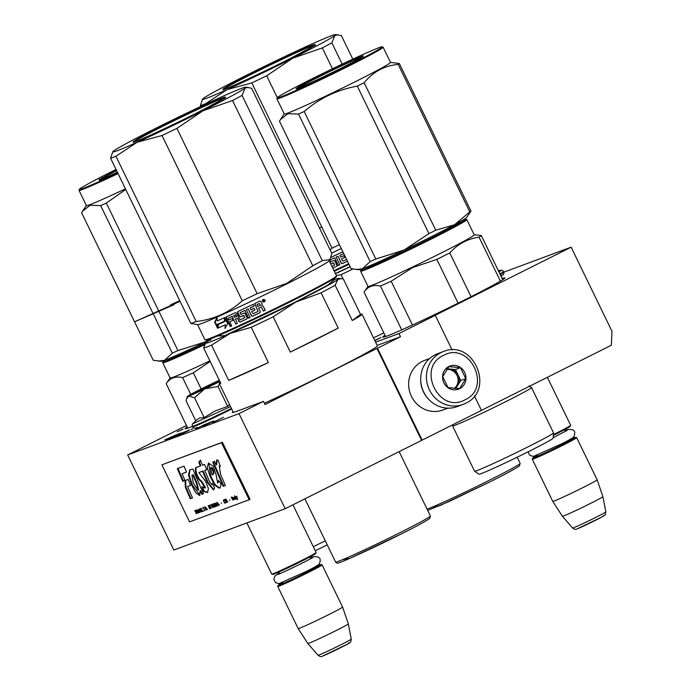 <?xml version="1.0" encoding="UTF-8"?>
<svg xmlns="http://www.w3.org/2000/svg" width="691" height="691" viewBox="0 0 691 691"><rect width="100%" height="100%" fill="white"/><g stroke="black" fill="none" stroke-linecap="round" stroke-linejoin="round"><path stroke-width="1.04" d="M503.938 272.124L571.129 247.179L611.967 331.274L611.362 345.224L481.428 410.35M474.423 395.943L481.454 410.411L285.176 508.714L173.83 550.045L127.662 454.972L186.475 425.492M571.129 247.179L434.725 315.545L435.287 315.338L452.113 349.991M435.287 315.338L398.966 333.546L400.504 336.716L377.519 348.238L422.149 440.141M377.519 348.238L376.958 348.445L421.579 440.348M285.176 508.714L239.008 413.641L263.478 401.376L265.016 404.546L376.958 348.445M239.008 413.641L127.662 454.972M187.175 426.917A67.856 2.367 -25.9 0 0 184.981 428.722A67.856 2.367 -25.9 0 0 192.34 426.364M385.025 335.36A67.856 2.367 -25.9 0 0 382.84 337.165A67.856 2.367 -25.9 0 0 465.527 299.488A67.856 2.367 -25.9 0 0 504.922 277.886A67.856 2.367 -25.9 0 0 502.15 278.49M177.146 431.832L183.158 429.094L177.146 431.832M374.868 340.689L381.017 337.528L374.729 340.404M191.01 429.491L192.798 428.679L191.01 429.491M182.001 433.646L188.833 430.139L174.063 436.634L181.491 432.868L176.991 434.535L167.403 439.295L177.777 434.475L170.332 438.206L176.671 435.235L172.206 437.507L175.013 436.47L181.258 433.179L176.024 436.09L184.151 432.108L177.673 435.477L185.559 431.935L182.528 433.68L189.507 429.888L182.027 433.706M176.067 434.872L164.708 439.917L176.067 434.872M168.492 438.509L176.231 434.812L164.864 439.856L168.535 438.595M205.08 424.49L196.08 428.653L205.08 424.49M203.5 425.354L211.109 421.873L203.5 425.354M203.024 426.071L212.716 421.268L203.024 426.071M210.617 422.408L205.123 425.267L210.634 422.443M212.819 422.434L223.53 417.26L212.819 422.434M383.842 332.915A80.199 2.799 154.1 0 1 373.477 337.839M263.478 401.376L237.048 411.188A80.199 2.799 154.1 0 1 232.366 412.406A80.199 2.799 154.1 0 1 232.979 411.646M398.966 333.546L375.602 342.218M400.504 336.716L377.139 345.388M176.671 435.235L179.263 433.931M186.449 431.495L189.187 430.243L186.535 431.668M179.28 433.922L176.654 435.131M201.832 425.82L206.177 423.825L201.893 425.95M213.795 421.026L206.177 424.749L213.839 421.104M443.337 351.581A28.201 26.517 69.6 0 0 440.832 352.669A28.201 26.517 69.6 0 0 428.826 388.592A28.201 26.517 69.6 0 0 462.961 404.46L465.501 403.354C495.542 390.216 473.465 338.59 443.337 351.581L437.593 353.714A28.201 26.517 69.6 0 0 435.097 354.803A28.201 26.517 69.6 0 0 423.687 392.039A28.201 26.517 69.6 0 0 457.226 406.593L462.961 404.46A28.201 26.517 69.6 0 0 465.458 403.371M465.043 399.787C492.484 387.737 469.612 340.628 443.501 355.424C416.051 367.474 438.932 414.583 465.043 399.787M459.653 388.696A12.334 11.6 69.6 0 0 464.646 372.406A12.334 11.6 69.6 0 0 448.882 366.515A12.334 11.6 69.6 0 0 443.89 382.805A12.334 11.6 69.6 0 0 459.653 388.696M459.558 388.601L465.794 378.651L460.465 367.672L448.9 366.645L442.672 376.586L448.001 387.565L459.558 388.601M460.465 367.672L455.438 369.538L447.284 368.813M465.794 378.651L460.767 380.516L455.438 369.538M455.792 388.463L460.767 380.516M454.842 388.402A10.572 9.942 69.6 0 0 457.658 385.492A10.572 9.942 69.6 0 0 458.107 375.023A10.572 9.942 69.6 0 0 449.66 369.02A10.572 9.942 69.6 0 0 447.042 369.149M446.844 369.426A10.572 9.942 -110.4 0 1 457.347 376.198A10.572 9.942 -110.4 0 1 454.35 388.368M420.681 378.728A26.439 24.859 69.6 0 0 423.479 391.927A26.439 24.859 69.6 0 0 428.083 398.672M429.56 358.577L424.49 360.46A26.439 24.859 69.6 0 0 422.149 361.479A26.439 24.859 69.6 0 0 411.447 396.392A26.439 24.859 69.6 0 0 442.888 410.031L447.958 408.148M547.367 377.303L570.671 425.293A24.677 0.864 154.1 0 1 570.671 425.328A24.677 0.864 154.1 0 1 553.413 434.613M570.671 425.328L570.343 426.269A23.969 0.838 154.1 0 1 553.353 435.399M537.365 455.36A23.969 0.838 -25.9 0 0 532.606 458.237A23.969 0.838 -25.9 0 0 534.005 457.908A23.969 0.838 154.1 0 0 558.604 446.559A23.969 0.838 154.1 0 0 575.707 437.308A23.969 0.838 154.1 0 0 574.333 437.688A23.969 0.838 -25.9 0 0 570.507 439.269M532.606 458.237L532.277 459.178A24.677 0.864 -25.9 0 0 532.277 459.213A24.677 0.864 -25.9 0 0 533.72 458.833A24.677 0.864 154.1 0 0 558.665 447.345A24.677 0.864 154.1 0 0 576.674 437.653L597.145 479.804A24.677 0.864 154.1 0 1 579.084 489.513A24.677 0.864 154.1 0 1 554.191 500.984A24.677 0.864 -25.9 0 1 552.748 501.364L532.277 459.213M575.707 437.308L576.648 437.636A24.677 0.864 154.1 0 1 576.674 437.653M602.889 496.604L605.826 511.85A18.493 0.648 154.1 0 1 592.256 519.148A18.493 0.648 154.1 0 1 573.642 527.717A18.493 0.648 154.1 0 1 572.563 528.002L562.396 516.263A22.509 0.786 -25.9 0 0 562.396 516.263A22.509 0.786 -25.9 0 0 563.701 515.918A22.509 0.786 154.1 0 0 586.365 505.475A22.509 0.786 154.1 0 0 602.889 496.604A22.509 0.786 154.1 0 1 602.889 496.604L597.145 479.804M215.955 382.607L200.114 390.303L216.49 382.788M246.877 522.932L271.71 574.074A24.677 0.864 -25.9 0 0 271.736 574.1A24.677 0.864 -25.9 0 0 273.144 573.703A24.677 0.864 154.1 0 0 297.709 562.396A24.677 0.864 154.1 0 0 316.107 552.55A24.677 0.864 154.1 0 0 316.107 552.515L292.941 504.819M271.736 574.1L272.677 574.42A23.969 0.838 -25.9 0 0 274.051 574.04A23.969 0.838 154.1 0 0 297.907 563.053A23.969 0.838 154.1 0 0 315.778 553.491L316.107 552.55M282.792 582.591A23.969 0.838 -25.9 0 0 278.032 585.458A23.969 0.838 -25.9 0 0 279.432 585.13A23.969 0.838 154.1 0 0 304.031 573.78A23.969 0.838 154.1 0 0 321.134 564.53A23.969 0.838 154.1 0 0 319.76 564.918A23.969 0.838 -25.9 0 0 315.942 566.49M278.032 585.458L277.713 586.4A24.677 0.864 -25.9 0 0 277.713 586.434A24.677 0.864 -25.9 0 0 279.147 586.063A24.677 0.864 154.1 0 0 304.092 574.567A24.677 0.864 154.1 0 0 322.101 564.875L342.572 607.026A24.677 0.864 154.1 0 1 342.572 607.035A24.677 0.864 154.1 0 1 324.511 616.735A24.677 0.864 154.1 0 1 299.618 628.205A24.677 0.864 -25.9 0 1 298.175 628.585L277.713 586.434M321.134 564.53L322.075 564.858A24.677 0.864 154.1 0 1 322.101 564.875M298.175 628.585L307.815 643.485A22.509 0.786 -25.9 0 0 307.823 643.494A22.509 0.786 -25.9 0 0 309.127 643.14A22.509 0.786 154.1 0 0 331.792 632.706A22.509 0.786 154.1 0 0 348.324 623.826A22.509 0.786 154.1 0 0 348.316 623.818L342.572 607.035M501.217 275.346L501.061 276.253L503.73 274.275L503.92 272.073A31.553 1.097 154.1 0 1 500.206 274.5M498.323 270.613L501.346 270.293L499.023 272.047M219.306 380.257L211.342 383.98A22.915 0.803 -25.9 0 0 192.228 393.559L191.917 393.723A22.915 0.803 154.1 0 0 187.425 396.435A22.915 0.803 154.1 0 0 188.678 396.15L188.85 396.09A22.915 0.803 154.1 0 0 204.484 389.059L204.977 388.826A22.915 0.803 -25.9 0 0 215.35 383.747A22.915 0.803 -25.9 0 0 219.885 381.449M219.453 383.799L218.028 386.511L204.977 388.826M196.114 420.309L199.518 417.969L204.182 417.606L215.013 410.998L227.676 406.377L229.585 404.65M231.701 409.012A31.553 1.097 154.1 0 1 194.421 426.382A31.553 1.097 154.1 0 1 192.582 426.865C193.739 428.403 195.19 428.601 196.944 427.479L197.125 427.392M230.526 406.61L192.772 423.747C192.314 423.661 192.158 424.507 192.305 426.295L192.582 426.865M219.695 381.061A14.451 0.501 154.1 0 1 212.647 384.749A14.451 0.501 154.1 0 1 195.052 392.79A14.451 0.501 154.1 0 1 203.43 388.169A14.451 0.501 154.1 0 1 219.496 380.637M227.676 406.377L218.028 386.511M204.484 389.059L194.534 397.74L188.85 396.09M204.182 417.606L194.534 397.74M188.678 396.15L186.605 398.776L186.095 400.875L195.726 420.707M196.114 392.462L200.14 390.26M215.903 382.607L219.66 380.983M335.403 273.55L350.087 266.64M335.481 273.705A74.023 2.583 -25.9 0 0 350.156 266.778M336.379 275.554L341.034 274.69A79.318 2.764 -25.9 0 0 352.851 269.075M343.125 278.991L341.034 274.69M489.789 481.947L439.588 505.769L432.497 507.004M277.298 97.656L266.683 75.803L292.725 58.199L322.317 47.921L332.449 68.78M337.985 34.723L334.841 35.552A74.023 2.583 -25.9 0 0 335.506 34.55L341.397 35.63L352.807 59.141M266.683 75.803A81.08 2.833 154.1 0 1 251.809 82.911L226.985 89.614A74.023 2.583 154.1 0 0 292.725 58.199A74.023 2.583 -25.9 0 0 334.841 35.552L331.853 42.79L342.2 64.116M335.506 34.55A74.023 2.583 -25.9 0 0 311.226 44.319A74.023 2.583 -25.9 0 0 245.486 75.734A74.023 2.583 154.1 0 0 203.37 98.381A74.023 2.583 154.1 0 0 202.567 99.098L200.373 105.619L200.779 106.449M202.567 99.098A74.023 2.583 154.1 0 0 226.985 89.614L205.719 103.633L205.918 104.047M251.809 82.911L332.051 248.164L330.091 249.866M205.719 103.633A81.08 2.833 154.1 0 1 200.373 105.619M348.972 264.351A72.443 2.531 154.1 0 1 334.297 271.269M348.679 263.737A73.142 2.557 154.1 0 1 334.003 270.665M322.317 47.921A81.08 2.833 -25.9 0 0 331.853 42.79M225.361 88.897C217.777 91.298 228.073 85.425 256.231 71.268C278.758 60.048 304.99 47.895 312.859 45.036C320.434 42.635 310.138 48.508 281.98 62.665C259.453 73.885 233.221 86.038 225.361 88.897M339.411 244.666A81.08 2.833 154.1 0 1 332.051 248.164M341.294 248.527A73.142 2.557 154.1 0 1 331.663 253.087M342.451 263.547L342.287 263.66A73.142 2.557 154.1 0 0 347.443 261.207A72.443 2.531 154.1 0 1 342.451 263.547L341.199 263.254L338.003 256.223L341.371 263.15M337.839 256.335A73.142 2.557 154.1 0 1 336.111 257.147L336.31 257.052M336.111 257.147L339.842 264.817A73.142 2.557 154.1 0 1 338.141 265.612L334.617 257.821A72.443 2.531 154.1 0 1 330.091 259.937L329.97 260.343M334.418 257.942A73.142 2.557 154.1 0 1 329.84 260.084L330.091 259.937M336.707 266.268L336.923 265.275L334.781 260.87L333.718 260.455A73.142 2.557 154.1 0 1 330.704 261.863L329.84 260.084M336.742 266.242A72.443 2.531 154.1 0 1 332.76 268.099A73.142 2.557 154.1 0 0 336.577 266.346M334.625 265.05L333.485 262.71L334.392 265.189A73.142 2.557 154.1 0 1 331.913 266.355M333.485 262.71A72.443 2.531 154.1 0 1 330.756 263.979M333.261 262.848A73.142 2.557 154.1 0 1 330.773 264.005M342.857 251.766A73.142 2.557 154.1 0 1 331.024 257.354M343.712 253.511A72.443 2.531 154.1 0 1 340.197 255.186L340.05 255.601M343.721 253.537A73.142 2.557 154.1 0 1 340.041 255.29L340.197 255.186M346.58 259.427A73.142 2.557 154.1 0 1 342.909 261.181L341.484 258.97A73.142 2.557 154.1 0 0 344.714 257.432L343.85 255.661A73.142 2.557 154.1 0 1 340.628 257.19L340.041 255.29M344.705 257.415A72.443 2.531 154.1 0 1 341.639 258.866L341.648 258.892M334.617 257.821L338.34 265.491A72.443 2.531 154.1 0 0 339.825 264.791M338.003 256.223A72.443 2.531 154.1 0 1 336.301 257.026M342.287 263.66L341.199 263.254M319.475 228.004L321.781 227.002M363.181 268.471L360.607 271.122A59.046 2.064 -25.9 0 0 360.607 271.2A59.046 2.064 -25.9 0 0 405.194 251.8A59.046 2.064 -25.9 0 0 466.831 219.617A59.046 2.064 -25.9 0 0 466.77 219.574L463.1 219.954M361.6 269.533C356.392 273.247 377.191 264.411 404.995 251.092L448.442 229.472L461.873 222.148L465.829 219.246M528.986 385.958L531.37 387.496A43.887 1.529 154.1 0 1 531.526 387.547A43.887 1.529 154.1 0 1 485.713 411.465A43.887 1.529 -25.9 0 1 452.562 425.889L474.57 471.202A43.887 1.529 -25.9 0 0 474.596 471.227A43.887 1.529 -25.9 0 0 507.721 456.786A43.887 1.529 154.1 0 0 553.534 432.894A43.887 1.529 154.1 0 0 553.526 432.868L531.526 387.547M553.534 432.894L553.154 438.172A41.244 1.442 154.1 0 1 510.096 460.621A41.244 1.442 -25.9 0 1 478.975 474.19L474.596 471.227M453.115 424.611L452.622 425.742A43.887 1.529 -25.9 0 0 452.562 425.889M385.613 336.56L364.045 292.138C367.75 286.471 373.218 284.442 380.456 286.039A65.213 2.272 -25.9 0 0 391.166 281.228L412.682 267.564L436.859 259.393L458.116 303.185M459.904 221.802A52.879 1.848 154.1 0 1 405.781 250.496A52.879 1.848 154.1 0 1 366.601 267.106M460.448 221.664A59.046 2.064 -25.9 0 0 459.325 222.122M367.215 266.847A59.046 2.064 -25.9 0 0 366.161 267.452M360.607 271.2L367.992 286.411A59.046 2.064 -25.9 0 0 412.587 267.011A59.046 2.064 154.1 0 0 474.216 234.828L466.831 219.617M412.432 325.029L391.166 281.228M502.728 279.691L481.282 235.51A65.213 2.272 154.1 0 1 479.062 237.177L500.396 281.116M481.282 235.51L474.19 234.776M471.055 296.707L449.789 252.915C457.779 244.035 467.539 238.792 479.062 237.177M449.789 252.915A65.213 2.272 154.1 0 1 436.859 259.393M401.73 329.866L380.456 286.039M470.001 212.56L470.968 211.04A66.975 2.341 154.1 0 1 470.493 211.429A66.975 2.341 154.1 0 1 469.802 211.921L398.171 64.41A66.975 2.341 -25.9 0 0 398.871 63.918A66.975 2.341 154.1 0 0 399.346 63.529L390.475 62.371M362.576 56.662C357.722 60.86 287.888 94.235 296.819 88.085C301.673 83.887 371.508 50.521 362.576 56.662M277.221 97.776A58.338 2.038 -25.9 0 1 277.886 97.129A58.338 2.038 154.1 0 1 332.561 68.729A58.338 2.038 154.1 0 1 382.114 46.841A58.338 2.038 154.1 0 1 381.51 47.619A58.338 2.038 -25.9 0 1 325.003 76.908A58.338 2.038 -25.9 0 1 277.221 97.776L276.892 98.718A59.046 2.064 -25.9 0 0 276.892 98.804A59.046 2.064 -25.9 0 0 326.178 77.15A59.046 2.064 -25.9 0 0 382.443 47.955A59.046 2.064 154.1 0 0 383.116 47.221A59.046 2.064 154.1 0 0 383.056 47.169L382.114 46.841M470.087 212.439L466.658 217.492A59.927 2.09 154.1 0 1 454.557 224.73A59.927 2.09 -25.9 0 1 404.149 249.995L375.809 259.03A66.975 2.341 -25.9 0 1 370.151 261.569L362.386 268.773A59.927 2.09 -25.9 0 0 404.149 249.995L428.93 233.644A66.975 2.341 -25.9 0 0 435.762 230.224L364.14 82.713C373.131 71.778 384.481 65.68 398.171 64.41M469.802 211.921L454.557 224.73L435.762 230.224M356.15 269.542L362.386 268.773A59.927 2.09 154.1 0 1 359.044 269.749L351.063 268.661L279.44 121.15L280.321 119.75L287.879 113.713L298.521 114.067A66.975 2.341 -25.9 0 0 304.178 111.519C319.544 98.226 337.251 89.761 357.307 86.133A66.975 2.341 -25.9 0 0 364.14 82.713M370.151 261.569L298.521 114.067M375.809 259.03L304.178 111.519M428.93 233.644L357.307 86.133M383.116 47.221L390.51 62.432A59.046 2.064 154.1 0 1 389.828 63.166A59.046 2.064 -25.9 0 1 333.563 92.361A59.046 2.064 -25.9 0 1 284.277 114.015L276.892 98.804M470.968 211.04L399.346 63.529M165.322 360.037L163.076 361.739L165.892 361.143L174.668 357.575L205.253 343.548M163.076 361.739L162.748 362.68A59.046 2.064 -25.9 0 0 162.748 362.758A59.046 2.064 -25.9 0 0 204.674 344.636M325.297 540.837A43.887 1.529 154.1 0 1 313.282 546.702M327.258 544.871A41.244 1.442 154.1 0 1 315.243 550.744M187.753 428.118L166.186 383.695C169.891 378.029 175.367 375.999 182.597 377.606A65.213 2.272 -25.9 0 0 193.307 372.786L210.194 361.488M205.469 343.228A52.879 1.848 154.1 0 1 168.751 358.664M169.355 358.413A59.046 2.064 -25.9 0 0 168.302 359.009M162.748 362.758L170.133 377.977A59.046 2.064 -25.9 0 0 209.891 360.875M201.167 388.955L193.307 372.786M190.742 394.362L182.597 377.606M99.383 180.291L117.392 172.232L102.303 178.926L98.96 179.651L116.382 170.159M117.738 172.949A58.338 2.038 -25.9 0 1 79.361 189.343A58.338 2.038 -25.9 0 1 80.035 188.695A58.338 2.038 154.1 0 1 116.036 169.442M211.023 339.281A59.927 2.09 -25.9 0 1 206.289 341.553L177.95 350.587A66.975 2.341 -25.9 0 1 172.292 353.136L164.527 360.331A59.927 2.09 -25.9 0 0 206.289 341.553L211.057 339.117M158.291 361.108L164.527 360.331A59.927 2.09 154.1 0 1 161.184 361.307L153.203 360.218L81.581 212.707L82.462 211.308L90.02 205.279L100.67 205.624A66.975 2.341 -25.9 0 0 106.328 203.076L125.762 189.481M172.292 353.136L100.67 205.624M177.95 350.587L106.328 203.076M79.361 189.343L79.033 190.284A59.046 2.064 -25.9 0 0 79.033 190.362L86.418 205.572A59.046 2.064 -25.9 0 0 125.451 188.824M79.033 190.362A59.046 2.064 -25.9 0 0 118.057 173.614M217.596 335.973L224.653 335.636L294.426 302.572L327.448 285.314L333.304 280.598M332.449 280.391A74.023 2.583 154.1 0 1 338.59 278.413A74.023 2.583 154.1 0 1 337.934 279.414L341.069 278.585L343.375 279.078L360.503 314.362L352.289 320.529A79.318 2.764 -25.9 0 0 362.006 314.206A79.318 2.764 -25.9 0 0 360.503 314.362M352.289 320.529L335.152 285.236L337.934 279.414A74.023 2.583 154.1 0 1 295.808 302.062L321.099 292.803A79.318 2.764 154.1 0 0 335.152 285.236M338.227 328.087L290.324 352.09A79.318 2.764 -25.9 0 0 315.96 339.462A79.318 2.764 -25.9 0 0 338.227 328.087L321.099 292.803M290.324 352.09L273.187 316.806L295.808 302.062A74.023 2.583 -25.9 0 1 230.068 333.468L251.248 327.292A79.318 2.764 -25.9 0 0 273.187 316.806M268.384 362.576L228.695 380.421A79.318 2.764 -25.9 0 0 268.384 362.576L251.248 327.292M228.695 380.421L211.558 345.137L230.068 333.468A74.023 2.583 -25.9 0 1 205.65 342.961L203.672 348.065A79.318 2.764 -25.9 0 0 211.558 345.137M211.005 339.359A74.023 2.583 -25.9 0 0 206.454 342.235A74.023 2.583 -25.9 0 0 205.65 342.961M220.351 382.417A79.318 2.764 -25.9 0 0 219.306 383.496A79.318 2.764 -25.9 0 0 220.809 383.35L203.672 348.065M400.011 534.558L349.801 558.371L342.71 559.606M362.006 314.206L377.398 345.897A79.318 2.764 154.1 0 1 331.352 371.153A79.318 2.764 -25.9 0 1 264.385 403.242M263.573 300.533L262.882 300.438L263.573 300.533M263.945 300.317L264.454 301.388L263.202 301.086L263.323 301.932L262.511 300.265L263.504 299.782L263.953 300.283L263.521 299.747L262.545 300.248M257.147 293.666L176.905 128.405L202.938 110.802L232.539 100.523L312.781 265.776L286.739 283.379L257.147 293.666A81.08 2.833 154.1 0 1 242.273 300.766C229.257 312.522 213.89 319.423 196.175 321.496A81.08 2.833 154.1 0 1 190.837 323.483L197.73 324.632A73.142 2.557 154.1 0 0 286.679 283.941A73.142 2.557 -25.9 0 0 329.089 260.853L329.927 259.617M245.728 87.152L251.61 88.241L331.853 253.493L329.996 259.522L322.308 260.654L242.066 95.393L245.063 88.154A74.023 2.583 -25.9 0 0 245.728 87.152A74.023 2.583 -25.9 0 0 221.44 96.921A74.023 2.583 -25.9 0 0 155.708 128.336A74.023 2.583 154.1 0 0 113.583 150.984A74.023 2.583 154.1 0 0 112.788 151.709L110.586 158.222L190.837 323.483M248.207 87.334L245.063 88.154A74.023 2.583 -25.9 0 1 202.938 110.802A74.023 2.583 154.1 0 1 137.207 142.216L115.933 156.235L196.175 321.496M176.905 128.405A81.08 2.833 154.1 0 1 162.022 135.514L137.207 142.216A74.023 2.583 154.1 0 1 112.788 151.709M162.022 135.514L242.273 300.766M115.933 156.235A81.08 2.833 154.1 0 1 110.586 158.222M336.526 275.968A73.142 2.557 -25.9 0 1 294.064 299.151A73.142 2.557 154.1 0 1 205.011 339.825L205.953 340.153A72.443 2.531 154.1 0 0 294.15 299.868A72.443 2.531 -25.9 0 0 336.197 276.91L336.526 275.968A73.142 2.557 -25.9 0 0 336.526 275.864L329.175 260.723M205.011 339.825A73.142 2.557 154.1 0 1 204.933 339.765L197.574 324.623M312.781 265.776A81.08 2.833 -25.9 0 0 322.308 260.654M232.539 100.523A81.08 2.833 -25.9 0 0 242.066 95.393M135.574 141.5C127.999 143.901 138.286 138.027 166.453 123.87C188.98 112.65 215.203 100.497 223.072 97.647C230.647 95.237 220.36 101.119 192.193 115.267C169.666 126.496 143.443 138.641 135.574 141.5M218.365 327.862A72.443 2.531 154.1 0 0 225.318 324.796L224.998 328.458L227.667 323.621L224.73 317.566L224.791 321.514A73.142 2.557 154.1 0 1 217.691 324.666L217.881 328.113L218.365 327.862L218.157 324.425M225.136 318.396L225.197 321.298M225.318 324.796L225.421 328.234M224.903 325.02A73.142 2.557 154.1 0 1 217.881 328.113M224.782 321.065L224.791 317.506M224.463 321.203A72.443 2.531 154.1 0 1 217.846 324.139L217.371 324.381L217.596 328.242L214.642 322.153L215.126 321.902L217.51 326.808M214.642 322.153L217.043 317.411L217.199 320.926A73.142 2.557 154.1 0 0 224.402 317.713L224.463 321.237A73.142 2.557 154.1 0 1 217.371 324.381M217.069 317.998L215.126 321.902M232.012 316.418L235.735 324.088L232.012 316.418A73.142 2.557 154.1 0 1 228.211 318.154L228.833 320.037A73.142 2.557 154.1 0 0 232.245 318.482L233.1 320.253A73.142 2.557 154.1 0 1 229.697 321.816L231.692 325.936A73.142 2.557 154.1 0 1 230.224 326.601L226 317.903L226.251 316.875A73.142 2.557 154.1 0 0 235.424 312.669L236.46 313.101L240.079 319.907A73.142 2.557 154.1 0 0 244.614 317.791L243.474 315.45A73.142 2.557 154.1 0 1 240.494 316.841L239.449 316.409L237.592 312.574L237.903 311.52A73.142 2.557 154.1 0 0 253.243 304.29L254.107 306.061A73.142 2.557 154.1 0 1 250.263 307.892L250.842 309.801A73.142 2.557 154.1 0 0 254.072 308.264L254.927 310.043A73.142 2.557 154.1 0 1 251.705 311.572L253.122 313.783A73.142 2.557 154.1 0 0 258.097 311.416L254.668 303.608A73.142 2.557 154.1 0 0 259.816 301.138L260.973 301.501L262.26 304.144L261.621 305.819L263.331 306.363L265.197 310.199A73.142 2.557 154.1 0 1 263.314 311.105L263.375 311.045A72.443 2.531 154.1 0 0 265.189 310.173M263.314 311.105L261.673 307.728L263.375 311.045M261.673 307.728L260.533 307.357A73.142 2.557 154.1 0 1 258.684 308.246L258.771 308.177A72.443 2.531 154.1 0 0 260.602 307.296L261.734 307.668M258.684 308.246L260.326 311.624L260.006 312.66A72.443 2.531 154.1 0 1 252.664 316.158L251.412 315.865L248.224 308.825L251.584 315.752M259.92 312.729A73.142 2.557 154.1 0 1 252.5 316.262L252.664 316.158M248.052 308.937A73.142 2.557 154.1 0 1 246.333 309.749L246.532 309.654M246.333 309.749L250.056 317.419A73.142 2.557 154.1 0 1 248.354 318.214L244.839 310.423A72.443 2.531 154.1 0 1 240.313 312.548L240.183 312.954M244.631 310.544A73.142 2.557 154.1 0 1 240.062 312.686L240.313 312.548M246.92 318.871L247.136 317.877L245.003 313.472L243.932 313.058A73.142 2.557 154.1 0 1 240.926 314.465L240.062 312.686M246.963 318.845A72.443 2.531 154.1 0 1 240.295 321.954L239.276 321.514L237.635 318.136A72.443 2.531 154.1 0 1 235.588 319.087L237.281 323.379A73.142 2.557 154.1 0 1 235.735 324.088M246.799 318.948A73.142 2.557 154.1 0 1 240.01 322.11L239.276 321.514M238.982 321.678L237.635 318.136M237.35 318.301A73.142 2.557 154.1 0 1 235.277 319.259M232.331 316.236A72.443 2.531 154.1 0 1 228.574 317.955L228.108 318.551M233.092 320.227A72.443 2.531 154.1 0 1 230.06 321.609L229.697 321.816M231.684 325.902A72.443 2.531 154.1 0 1 230.604 326.394L230.224 326.601M226 317.903L226.38 317.696L230.604 326.394M226.38 317.696L226.622 316.677M243.474 315.45L243.707 315.312A72.443 2.531 154.1 0 1 240.753 316.694L239.717 316.262L237.859 312.427L238.17 311.365M254.089 306.035A72.443 2.531 154.1 0 1 250.41 307.789L250.272 308.212M235.372 314.871A73.142 2.557 154.1 0 1 233.8 315.588L234.413 317.48A73.142 2.557 154.1 0 0 236.486 316.53L236.78 316.357A72.443 2.531 154.1 0 1 236.477 316.504L235.372 314.871M236.78 316.357L235.666 314.699A72.443 2.531 154.1 0 1 234.111 315.416L233.688 315.994M256.966 304.696L257.061 304.653A72.443 2.531 154.1 0 0 259.358 303.522L260.455 305.206A73.142 2.557 154.1 0 1 257.821 306.467L256.966 304.696A73.142 2.557 154.1 0 0 259.289 303.574L260.455 305.206M254.772 303.556L258.097 311.416M254.919 310.017A72.443 2.531 154.1 0 1 251.852 311.468L251.87 311.494M244.847 317.661L243.707 315.312M237.263 323.353A72.443 2.531 154.1 0 1 236.054 323.906M244.839 310.423L248.561 318.093A72.443 2.531 154.1 0 0 250.047 317.394M248.224 308.825A72.443 2.531 154.1 0 1 246.523 309.628M265.033 300.084C264.929 302.045 264.066 302.468 262.459 301.328C262.563 299.367 263.418 298.944 265.033 300.084L265.128 300.896M252.5 316.262L251.412 315.865M262.459 301.328L262.554 300.049M265.119 300.913L262.485 301.285M264.1 301.535L263.953 300.283M263.236 301.069L263.349 301.898M180.066 301.311L134.469 321.851L174.132 304.671M179.746 300.637L170.651 304.809M237.384 499.792L236.832 496.173L236.927 497.805L235.571 496.639L237.609 499.671M196.261 513.776L195.812 512.273L196.486 512.022L197.756 513.223L196.158 510.399L194.724 510.606L196.486 513.663M196.538 509.941L198.308 513.016L196.538 509.941M197.082 509.733L199.569 512.549L198.654 509.146L199.215 512.204L197.082 509.733M199.915 508.68L199.492 510.113L200.399 511.685L201.452 511.85L201.556 510.537L199.915 508.68M201.09 508.248L202.394 511.504L203.81 510.977L202.437 511.012L201.09 508.248M207.265 509.69L205.02 506.788L205.935 510.191L205.935 509.232L206.721 508.939L207.49 509.587M210.928 507.781L209.848 505.553L208.164 505.622L209.701 508.792L210.928 507.781M210.28 505.389L210.211 504.862L210.47 505.294M211.351 504.439L212.258 507.842L212.258 506.883L213.044 506.598L213.83 507.254L211.351 504.439M215.342 506.46L214.288 503.903L212.603 503.972L214.141 507.142L215.342 506.46M217.233 505.76L216.179 503.203L214.495 503.273L216.033 506.443L217.233 505.76M221.137 503.195L221.664 502.962M231.191 497.071L232.971 500.154L231.191 497.071M235.329 499.196L235.795 499.101L234.793 497.33L233.722 497.408L233.757 497.952L234.327 497.425L234.836 497.788L234.111 498.297L234.413 499.222L235.329 499.196M204.242 507.47L202.584 507.695L203.379 507.799L204.752 510.623L203.612 507.704L204.242 507.47L203.612 507.704M219.488 505.156L217.009 502.34L217.915 505.743L217.915 504.784L218.701 504.49L219.488 505.156M233.333 499.386L234.145 499.714L232.876 497.961L233.178 497.529L232.288 497.226L233.541 499.282M225.707 502.297L224.497 502.582L223.547 500.63L224.825 500.388L224.117 499.783L223.366 500.059L224.333 502.806L225.421 502.953L225.707 502.297M226.527 502.547L225.836 501.13L226.501 500.88L227.78 502.081L225.689 499.118L224.748 499.463L226.285 502.633M229.421 500.12L229.956 499.878M236.115 498.988L234.569 495.818L236.296 498.893M220.619 474.484L219.254 466.114L220.351 466.373L218.088 460.249L216.646 460.042L216.214 464.862L214.383 461.26L212.785 462.167L223.133 486.291L225.352 485.462L220.619 474.484M221.155 484.184L218.641 480.495L217.639 483.018L216.136 474.829L213.139 466.192L208.466 463.082L207.248 467.557L210.021 476.22L214.564 485.004L219.211 488.235L220.049 487.803L221.155 484.184M199.181 472.497L202.541 471.253L207.49 482.715L213.528 489.962L214.616 487.95L212.483 483.545L211.964 484.667L209.667 481.877L204.769 470.416L206.713 469.699L204.527 464.438L202.506 465.19L200.33 460.111L198.809 462.504L200.312 466.002L196.685 467.349C193.471 466.935 196.451 478.958 201.012 481.368L204.985 487.967L201.936 486.749L203.37 491.353L207.499 492.562L208.449 488.58L205.434 481.074L198.861 472.566L203.128 470.96L208.077 482.422L213.821 489.755M201.91 490.239L192.884 469.111L189.766 469.811L188.505 475.166L191.77 485.194L195.665 492.709L199.621 495.473L200.001 490.947L201.703 494.29L203.543 493.607L201.91 490.239M188.133 479.416L185.041 480.565L185.361 487.31L190.284 498.772L192.504 497.943L187.589 486.49L190.604 485.367L188.133 479.416M177.337 468.619L182.795 481.333L185.015 480.504L182.113 473.706L186.501 472.083L184.031 466.131L177.337 468.619M249.183 499.748L221.483 442.698L161.875 464.827L189.576 521.869L249.183 499.748L250.073 499.299L222.372 442.257L221.483 442.698M196.486 512.022L195.812 512.273M199.25 512.67L199.284 512.169M200.908 511.971L201.435 511.824M200.684 511.901L201.202 511.824M200.399 511.685L200.986 511.746M202.394 511.504L203.793 510.943M205.935 509.232L206.929 508.826M209.701 508.792L210.729 508.369M212.258 506.883L213.251 506.477M214.141 507.142L215.169 506.719M216.033 506.443L217.052 506.019M234.802 499.152L234.361 498.444L234.966 498.064L234.931 499.23M234.094 497.511L234.629 497.27M202.748 508.032L203.672 507.643M218.701 504.49L217.915 504.784M233.541 499.619L234.076 499.576M232.366 498.151L232.979 497.883M225.067 503.083L225.499 502.884M224.843 503.091L225.37 502.936M224.618 503.013L225.136 502.944M224.333 502.806L224.912 502.867M224.083 500.189L224.566 500.051M223.729 500.319L224.376 500.042M225.836 501.13L226.501 500.88M219.254 466.114L220.127 465.751M223.133 486.291L225.326 485.393M212.785 462.167L213.381 461.873L223.72 485.989M214.391 461.294L213.381 461.873M216.214 464.862L216.801 464.559L216.965 459.956M219.125 481.204L217.639 483.018M208.768 462.97L210.695 476.125L215.126 484.659L219.583 488.027M202.541 471.253L203.128 470.96M203.37 491.353L203.966 491.051L207.723 492.424M199.336 472.333L199.777 472.203M202.86 487.5L203.966 491.051M201.012 481.368L201.599 481.074L205.572 487.673L204.985 487.967M197.281 467.047C194.033 466.693 197.073 478.664 201.599 481.074M200.312 466.002L200.9 465.708L199.405 462.21L198.809 462.504M200.485 460.491L199.405 462.21M204.769 470.416L206.687 469.63M212.776 484.158L211.964 484.667M201.703 494.29L203.508 493.538M200.001 490.947L200.589 490.653L202.29 493.987M191.77 485.194L192.366 484.892L199.889 495.274M189.99 469.716L189.161 475.296L192.366 484.892M187.589 486.49L190.569 485.307M190.284 498.772L192.478 497.883M185.361 487.31L185.957 487.017L190.871 498.479M185.637 480.34L185.957 487.017M177.958 468.386L183.383 481.031L184.989 480.435M182.795 481.333L183.383 481.031M182.113 473.706L186.466 472.013M222.372 442.257L161.875 464.827M195.13 510.856L196.019 510.606L196.365 511.59L195.613 511.867L195.13 510.856L196.201 510.433M199.794 509.207L200.831 509.613L201.435 511.141L200.943 511.565L199.639 509.742L200.666 508.982M201.712 511.055L201.254 511.444M208.596 505.942L210.029 506.201L210.625 507.73L209.744 508.3L208.596 505.942L209.865 505.57M210.902 507.643L210.453 508.032M213.035 504.292L214.469 504.551L215.065 506.08L214.184 506.65L213.035 504.292L214.305 503.92M215.35 505.993L214.892 506.391M214.927 503.592L216.352 503.851L216.957 505.38L216.067 505.95L214.927 503.592L216.197 503.221M217.233 505.294L216.775 505.682M234.534 498.22L234.966 498.064M225.145 499.714L226.043 499.463L226.389 500.448L225.637 500.725L225.145 499.714L226.216 499.291M211.126 467.513L212.241 467.816C214.27 471.754 214.374 474.009 212.56 474.587L211.973 474.89L210.591 467.781L211.645 468.109C213.674 472.083 213.787 474.337 211.973 474.89M192.556 475.002L193.471 474.795L197.056 483.156L198.619 489.936M206.549 508.688L205.84 508.947L205.313 506.995L206.747 508.585M212.871 506.339L212.163 506.598L211.636 504.646L213.078 506.235M218.529 504.24L217.829 504.499L217.294 502.547L218.736 504.136M192.884 475.097L196.46 483.45L198.032 490.256L193.316 482.966L191.96 475.287L193.471 474.795M196.46 483.45L197.056 483.156M536.872 455.913L536.967 456.414C544.301 453.84 580.863 435.511 571.371 439.182L571.25 439.226M603.018 515.909C610.023 513.214 583.057 526.723 577.641 528.632M282.299 583.144L282.403 583.645C289.736 581.062 326.29 562.742 316.798 566.404L316.677 566.447M348.324 623.826L351.253 639.08A18.493 0.648 154.1 0 1 337.683 646.37A18.493 0.648 154.1 0 1 319.069 654.947A18.493 0.648 154.1 0 1 317.99 655.232L307.823 643.494M348.454 643.14C355.45 640.436 328.484 653.954 323.077 655.854M501.346 270.293C501.562 269.887 502.331 270.285 503.644 271.503A31.553 1.097 154.1 0 1 499.93 273.93M231.416 408.441A31.553 1.097 154.1 0 1 194.145 425.811A31.553 1.097 154.1 0 1 192.305 426.295M517.179 457.209L520.176 463.376A52.697 1.84 154.1 0 1 489.582 480.159A52.697 1.84 154.1 0 1 427.055 509.103M223.331 89.562A51.324 1.788 154.1 0 1 263.012 68.53A51.324 1.788 154.1 0 1 312.513 45.796A51.324 1.788 154.1 0 1 315.174 44.975M297.579 88.318A36.347 1.27 154.1 0 1 297.648 88.267A36.347 1.27 154.1 0 1 329.598 71.596A36.347 1.27 154.1 0 1 362.093 56.999M99.72 179.885A36.347 1.27 154.1 0 1 99.789 179.833A36.347 1.27 154.1 0 1 116.624 170.651M399.804 532.761A52.697 1.84 154.1 0 1 335.584 562.025C336.31 563.243 337.476 563.476 339.065 562.716C341.509 562.439 374.099 547.635 400.029 534.549C415.507 526.836 425.388 521.489 429.664 518.492L430.398 515.978A52.697 1.84 154.1 0 1 399.804 532.761M133.553 142.165A51.324 1.788 154.1 0 1 173.225 121.132A51.324 1.788 154.1 0 1 222.727 98.398A51.324 1.788 154.1 0 1 225.387 97.578M207.49 482.715L208.077 482.422M211.645 468.109L212.241 467.816M212.111 474.821L212.56 474.587M564.797 431.72L565.592 429.137M570.265 439.251L570.991 439.338M536.708 456.051L537.503 455.162M562.388 516.263L552.748 501.364M605.826 511.85C604.789 516.566 606.439 513.603 601.896 516.98L577.331 528.77C576.13 529.764 574.541 529.505 572.563 528.002M200.114 390.303L199.924 390.83M310.224 558.941L311.019 556.367M280.391 573.435L277.877 572.459M315.692 566.482L316.426 566.568M282.135 583.282L282.93 582.383M351.253 639.08C350.216 643.787 351.866 640.825 347.323 644.202L322.757 655.992C321.565 656.986 319.976 656.735 317.99 655.232M503.644 271.503L503.92 272.073M196.33 420.093L192.772 423.747M187.425 396.435L186.76 398.37M312.678 557.568L312.859 557.421C312.315 558.371 280.01 574.091 278.024 574.402L277.73 574.523M279.561 572.891L275.044 575.845L273.791 579.11L275.484 582.617L278.888 583.67L306.035 571.517C313.481 567.89 317.877 565.402 319.233 564.055C321.635 558.388 319.562 555.987 313.04 556.842L310.311 557.957M567.251 430.346L553.189 437.671M528.365 451.698L528.84 453.857L530.049 455.395L533.461 456.449L560.608 444.296C568.054 440.668 572.45 438.18 573.806 436.833C576.199 431.167 574.135 428.765 567.613 429.621L564.884 430.726M520.176 463.376L519.442 465.889C515.166 468.878 505.294 474.233 489.815 481.938L448.614 501.726L427.686 510.416M315.511 45.036L289.33 58.977C265.828 70.897 234.024 85.77 225.421 88.863L223.176 89.873M367.966 286.359L364.045 292.138M362.62 56.982L362.464 56.731C361.79 57.811 334.988 71.596 315.269 80.666L297.242 88.733M284.251 113.955L280.321 119.75M170.107 377.917L166.186 383.695M86.392 205.521L82.462 211.308M210.487 340.343L211.092 338.616M331.818 279.993L333.554 280.589M338.59 278.413L341.069 278.585M399.13 451.603L430.398 515.978M304.895 498.833L335.584 562.025M219.306 383.496L233.342 412.397M225.724 97.638L199.544 111.588C176.041 123.508 144.238 138.373 135.635 141.474L133.389 142.476M220.308 487.656L219.712 487.958M199.457 472.273L198.861 472.566M210.591 467.781L211.187 467.487M198.628 489.954L198.032 490.256M192.547 474.993L191.96 475.287"/></g></svg>
